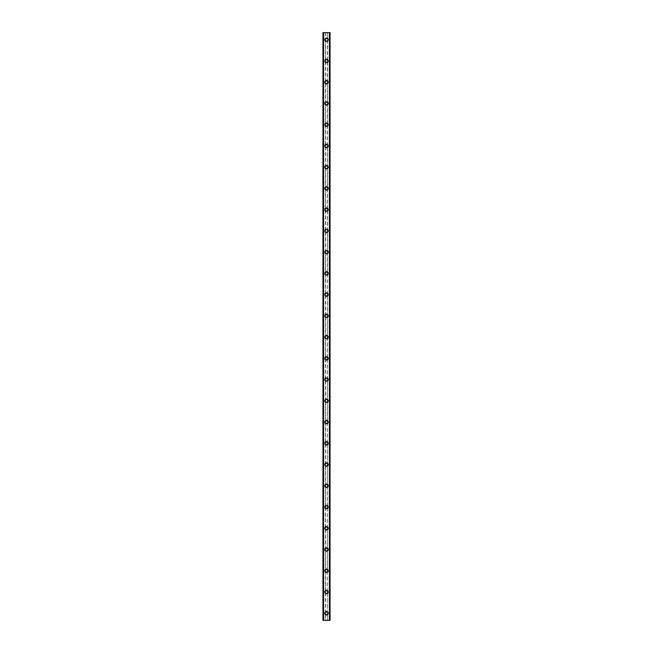 <?xml version="1.0" encoding="UTF-8"?>
<svg xmlns="http://www.w3.org/2000/svg" width="653" height="653" viewBox="0 0 653 653"><rect width="100%" height="100%" fill="white"/><g stroke="black" fill="none" stroke-linecap="round" stroke-linejoin="round"><path stroke-width="0.49" stroke-dasharray="3.27 2.45" d="M329.683 32.65L330.043 620.35L329.153 620.35L330.043 620.35L330.043 32.65L327.561 32.65L327.561 39.727A1.061 1.061 0 0 0 326.5 38.666A1.061 1.061 0 0 0 325.439 39.727L325.618 40.315A1.061 1.061 0 0 0 327.382 40.315L327.382 39.147A1.061 1.061 0 0 0 325.618 39.147L325.439 39.727A1.061 1.061 0 0 0 326.5 40.796A1.061 1.061 0 0 0 327.561 39.727L327.382 612.685A1.061 1.061 0 0 0 325.618 612.685L325.439 613.273A1.061 1.061 0 0 0 326.5 614.334A1.061 1.061 0 0 0 327.561 613.273A1.061 1.061 0 0 0 326.5 612.204A1.061 1.061 0 0 0 325.439 613.273L325.618 613.853A1.061 1.061 0 0 0 327.382 613.853L327.561 620.35L322.957 620.35L323.741 620.35L322.957 620.35L322.957 32.65L323.039 620.35M324.819 613.273A1.681 1.681 0 0 1 326.5 611.592A1.681 1.681 0 0 1 328.181 613.273A1.681 1.681 0 0 0 326.5 611.592A1.681 1.681 0 0 0 324.819 613.273A1.681 1.681 0 0 0 326.5 614.955A1.681 1.681 0 0 0 328.181 613.273A1.681 1.681 0 0 0 326.5 611.592A1.681 1.681 0 0 0 324.819 613.273A1.681 1.681 0 0 0 326.5 614.955A1.681 1.681 0 0 0 328.181 613.273A1.681 1.681 0 0 1 326.5 614.955A1.681 1.681 0 0 1 324.819 613.273M327.561 592.026L327.382 591.438A1.061 1.061 0 0 0 325.618 591.438L325.439 592.026A1.061 1.061 0 0 0 326.5 593.087A1.061 1.061 0 0 0 327.561 592.026A1.061 1.061 0 0 0 326.5 590.965A1.061 1.061 0 0 0 325.439 592.026L325.618 592.614A1.061 1.061 0 0 0 327.382 592.614L327.561 592.026M324.819 592.026A1.681 1.681 0 0 1 326.5 590.345A1.681 1.681 0 0 1 328.181 592.026A1.681 1.681 0 0 0 326.5 590.345A1.681 1.681 0 0 0 324.819 592.026A1.681 1.681 0 0 0 326.5 593.708A1.681 1.681 0 0 0 328.181 592.026A1.681 1.681 0 0 0 326.5 590.345A1.681 1.681 0 0 0 324.819 592.026A1.681 1.681 0 0 0 326.5 593.708A1.681 1.681 0 0 0 328.181 592.026A1.681 1.681 0 0 1 326.5 593.708A1.681 1.681 0 0 1 324.819 592.026M327.561 570.787L327.382 570.2A1.061 1.061 0 0 0 325.618 570.2L325.439 570.787A1.061 1.061 0 0 0 326.5 571.848A1.061 1.061 0 0 0 327.561 570.787A1.061 1.061 0 0 0 326.5 569.726A1.061 1.061 0 0 0 325.439 570.787L325.618 571.375A1.061 1.061 0 0 0 327.382 571.375L327.561 570.787M324.819 570.787A1.681 1.681 0 0 1 326.5 569.106A1.681 1.681 0 0 1 328.181 570.787A1.681 1.681 0 0 0 326.5 569.106A1.681 1.681 0 0 0 324.819 570.787A1.681 1.681 0 0 0 326.5 572.469A1.681 1.681 0 0 0 328.181 570.787A1.681 1.681 0 0 0 326.5 569.106A1.681 1.681 0 0 0 324.819 570.787A1.681 1.681 0 0 0 326.5 572.469A1.681 1.681 0 0 0 328.181 570.787A1.681 1.681 0 0 1 326.5 572.469A1.681 1.681 0 0 1 324.819 570.787M327.561 549.54L327.382 548.953A1.061 1.061 0 0 0 325.618 548.953L325.439 549.54A1.061 1.061 0 0 0 326.5 550.601A1.061 1.061 0 0 0 327.561 549.54A1.061 1.061 0 0 0 326.5 548.479A1.061 1.061 0 0 0 325.439 549.54L325.618 550.128A1.061 1.061 0 0 0 327.382 550.128L327.561 549.54M324.819 549.54A1.681 1.681 0 0 1 326.5 547.859A1.681 1.681 0 0 1 328.181 549.54A1.681 1.681 0 0 0 326.5 547.859A1.681 1.681 0 0 0 324.819 549.54A1.681 1.681 0 0 0 326.5 551.222A1.681 1.681 0 0 0 328.181 549.54A1.681 1.681 0 0 0 326.5 547.859A1.681 1.681 0 0 0 324.819 549.54A1.681 1.681 0 0 0 326.5 551.222A1.681 1.681 0 0 0 328.181 549.54A1.681 1.681 0 0 1 326.5 551.222A1.681 1.681 0 0 1 324.819 549.54M327.561 528.301L327.382 527.714A1.061 1.061 0 0 0 325.618 527.714L325.439 528.301A1.061 1.061 0 0 0 326.5 529.363A1.061 1.061 0 0 0 327.561 528.301A1.061 1.061 0 0 0 326.5 527.24A1.061 1.061 0 0 0 325.439 528.301L325.618 528.889A1.061 1.061 0 0 0 327.382 528.889L327.561 528.301M324.819 528.301A1.681 1.681 0 0 1 326.5 526.62A1.681 1.681 0 0 1 328.181 528.301A1.681 1.681 0 0 0 326.5 526.62A1.681 1.681 0 0 0 324.819 528.301A1.681 1.681 0 0 0 326.5 529.983A1.681 1.681 0 0 0 328.181 528.301A1.681 1.681 0 0 0 326.5 526.62A1.681 1.681 0 0 0 324.819 528.301A1.681 1.681 0 0 0 326.5 529.983A1.681 1.681 0 0 0 328.181 528.301A1.681 1.681 0 0 1 326.5 529.983A1.681 1.681 0 0 1 324.819 528.301M327.561 507.055L327.382 506.475A1.061 1.061 0 0 0 325.618 506.475L325.439 507.055A1.061 1.061 0 0 0 326.5 508.124A1.061 1.061 0 0 0 327.561 507.055A1.061 1.061 0 0 0 326.5 505.993A1.061 1.061 0 0 0 325.439 507.055L325.618 507.642A1.061 1.061 0 0 0 327.382 507.642L327.561 507.055M324.819 507.055A1.681 1.681 0 0 1 326.5 505.373A1.681 1.681 0 0 1 328.181 507.055A1.681 1.681 0 0 0 326.5 505.373A1.681 1.681 0 0 0 324.819 507.055A1.681 1.681 0 0 0 326.5 508.744A1.681 1.681 0 0 0 328.181 507.055A1.681 1.681 0 0 0 326.5 505.373A1.681 1.681 0 0 0 324.819 507.055A1.681 1.681 0 0 0 326.5 508.744A1.681 1.681 0 0 0 328.181 507.055A1.681 1.681 0 0 1 326.5 508.744A1.681 1.681 0 0 1 324.819 507.055M327.561 485.816L327.382 485.228A1.061 1.061 0 0 0 325.618 485.228L325.439 485.816A1.061 1.061 0 0 0 326.5 486.877A1.061 1.061 0 0 0 327.561 485.816A1.061 1.061 0 0 0 326.5 484.755A1.061 1.061 0 0 0 325.439 485.816L325.618 486.403A1.061 1.061 0 0 0 327.382 486.403L327.561 485.816M324.819 485.816A1.681 1.681 0 0 1 326.5 484.134A1.681 1.681 0 0 1 328.181 485.816A1.681 1.681 0 0 0 326.5 484.134A1.681 1.681 0 0 0 324.819 485.816A1.681 1.681 0 0 0 326.5 487.497A1.681 1.681 0 0 0 328.181 485.816A1.681 1.681 0 0 0 326.5 484.134A1.681 1.681 0 0 0 324.819 485.816A1.681 1.681 0 0 0 326.5 487.497A1.681 1.681 0 0 0 328.181 485.816A1.681 1.681 0 0 1 326.5 487.497A1.681 1.681 0 0 1 324.819 485.816M327.561 464.577L327.382 463.989A1.061 1.061 0 0 0 325.618 463.989L325.439 464.577A1.061 1.061 0 0 0 326.5 465.638A1.061 1.061 0 0 0 327.561 464.577A1.061 1.061 0 0 0 326.5 463.516A1.061 1.061 0 0 0 325.439 464.577L325.618 465.165A1.061 1.061 0 0 0 327.382 465.165L327.561 464.577M324.819 464.577A1.681 1.681 0 0 1 326.5 462.895A1.681 1.681 0 0 1 328.181 464.577A1.681 1.681 0 0 0 326.5 462.895A1.681 1.681 0 0 0 324.819 464.577A1.681 1.681 0 0 0 326.5 466.258A1.681 1.681 0 0 0 328.181 464.577A1.681 1.681 0 0 0 326.5 462.895A1.681 1.681 0 0 0 324.819 464.577A1.681 1.681 0 0 0 326.5 466.258A1.681 1.681 0 0 0 328.181 464.577A1.681 1.681 0 0 1 326.5 466.258A1.681 1.681 0 0 1 324.819 464.577M327.561 443.33L327.382 442.742A1.061 1.061 0 0 0 325.618 442.742L325.439 443.33A1.061 1.061 0 0 0 326.5 444.391A1.061 1.061 0 0 0 327.561 443.33A1.061 1.061 0 0 0 326.5 442.269A1.061 1.061 0 0 0 325.439 443.33L325.618 443.918A1.061 1.061 0 0 0 327.382 443.918L327.561 443.33M324.819 443.33A1.681 1.681 0 0 1 326.5 441.648A1.681 1.681 0 0 1 328.181 443.33A1.681 1.681 0 0 0 326.5 441.648A1.681 1.681 0 0 0 324.819 443.33A1.681 1.681 0 0 0 326.5 445.011A1.681 1.681 0 0 0 328.181 443.33A1.681 1.681 0 0 0 326.5 441.648A1.681 1.681 0 0 0 324.819 443.33A1.681 1.681 0 0 0 326.5 445.011A1.681 1.681 0 0 0 328.181 443.33A1.681 1.681 0 0 1 326.5 445.011A1.681 1.681 0 0 1 324.819 443.33M327.561 422.091L327.382 421.503A1.061 1.061 0 0 0 325.618 421.503L325.439 422.091A1.061 1.061 0 0 0 326.5 423.152A1.061 1.061 0 0 0 327.561 422.091A1.061 1.061 0 0 0 326.5 421.03A1.061 1.061 0 0 0 325.439 422.091L325.618 422.679A1.061 1.061 0 0 0 327.382 422.679L327.561 422.091M324.819 422.091A1.681 1.681 0 0 1 326.5 420.41A1.681 1.681 0 0 1 328.181 422.091A1.681 1.681 0 0 0 326.5 420.41A1.681 1.681 0 0 0 324.819 422.091A1.681 1.681 0 0 0 326.5 423.773A1.681 1.681 0 0 0 328.181 422.091A1.681 1.681 0 0 0 326.5 420.41A1.681 1.681 0 0 0 324.819 422.091A1.681 1.681 0 0 0 326.5 423.773A1.681 1.681 0 0 0 328.181 422.091A1.681 1.681 0 0 1 326.5 423.773A1.681 1.681 0 0 1 324.819 422.091M327.561 400.844L327.382 400.265A1.061 1.061 0 0 0 325.618 400.265L325.439 400.844A1.061 1.061 0 0 0 326.5 401.913A1.061 1.061 0 0 0 327.561 400.844A1.061 1.061 0 0 0 326.5 399.783A1.061 1.061 0 0 0 325.439 400.844L325.618 401.432A1.061 1.061 0 0 0 327.382 401.432L327.561 400.844M324.819 400.844A1.681 1.681 0 0 1 326.5 399.163A1.681 1.681 0 0 1 328.181 400.844A1.681 1.681 0 0 0 326.5 399.163A1.681 1.681 0 0 0 324.819 400.844A1.681 1.681 0 0 0 326.5 402.526A1.681 1.681 0 0 0 328.181 400.844A1.681 1.681 0 0 0 326.5 399.163A1.681 1.681 0 0 0 324.819 400.844A1.681 1.681 0 0 0 326.5 402.526A1.681 1.681 0 0 0 328.181 400.844A1.681 1.681 0 0 1 326.5 402.526A1.681 1.681 0 0 1 324.819 400.844M327.561 379.605L327.382 379.018A1.061 1.061 0 0 0 325.618 379.018L325.439 379.605A1.061 1.061 0 0 0 326.5 380.666A1.061 1.061 0 0 0 327.561 379.605A1.061 1.061 0 0 0 326.5 378.544A1.061 1.061 0 0 0 325.439 379.605L325.618 380.193A1.061 1.061 0 0 0 327.382 380.193L327.561 379.605M324.819 379.605A1.681 1.681 0 0 1 326.5 377.924A1.681 1.681 0 0 1 328.181 379.605A1.681 1.681 0 0 0 326.5 377.924A1.681 1.681 0 0 0 324.819 379.605A1.681 1.681 0 0 0 326.5 381.287A1.681 1.681 0 0 0 328.181 379.605A1.681 1.681 0 0 0 326.5 377.924A1.681 1.681 0 0 0 324.819 379.605A1.681 1.681 0 0 0 326.5 381.287A1.681 1.681 0 0 0 328.181 379.605A1.681 1.681 0 0 1 326.5 381.287A1.681 1.681 0 0 1 324.819 379.605M327.561 358.366L327.382 357.779A1.061 1.061 0 0 0 325.618 357.779L325.439 358.366A1.061 1.061 0 0 0 326.5 359.428A1.061 1.061 0 0 0 327.561 358.366A1.061 1.061 0 0 0 326.5 357.297A1.061 1.061 0 0 0 325.439 358.366L325.618 358.954A1.061 1.061 0 0 0 327.382 358.954L327.561 358.366M324.819 358.366A1.681 1.681 0 0 1 326.5 356.685A1.681 1.681 0 0 1 328.181 358.366A1.681 1.681 0 0 0 326.5 356.685A1.681 1.681 0 0 0 324.819 358.366A1.681 1.681 0 0 0 326.5 360.048A1.681 1.681 0 0 0 328.181 358.366A1.681 1.681 0 0 0 326.5 356.685A1.681 1.681 0 0 0 324.819 358.366A1.681 1.681 0 0 0 326.5 360.048A1.681 1.681 0 0 0 328.181 358.366A1.681 1.681 0 0 1 326.5 360.048A1.681 1.681 0 0 1 324.819 358.366M327.561 337.119L327.382 336.532A1.061 1.061 0 0 0 325.618 336.532L325.439 337.119A1.061 1.061 0 0 0 326.5 338.181A1.061 1.061 0 0 0 327.561 337.119A1.061 1.061 0 0 0 326.5 336.058A1.061 1.061 0 0 0 325.439 337.119L325.618 337.707A1.061 1.061 0 0 0 327.382 337.707L327.561 337.119M324.819 337.119A1.681 1.681 0 0 1 326.5 335.438A1.681 1.681 0 0 1 328.181 337.119A1.681 1.681 0 0 0 326.5 335.438A1.681 1.681 0 0 0 324.819 337.119A1.681 1.681 0 0 0 326.5 338.801A1.681 1.681 0 0 0 328.181 337.119A1.681 1.681 0 0 0 326.5 335.438A1.681 1.681 0 0 0 324.819 337.119A1.681 1.681 0 0 0 326.5 338.801A1.681 1.681 0 0 0 328.181 337.119A1.681 1.681 0 0 1 326.5 338.801A1.681 1.681 0 0 1 324.819 337.119M327.561 315.881L327.382 315.293A1.061 1.061 0 0 0 325.618 315.293L325.439 315.881A1.061 1.061 0 0 0 326.5 316.942A1.061 1.061 0 0 0 327.561 315.881A1.061 1.061 0 0 0 326.5 314.819A1.061 1.061 0 0 0 325.439 315.881L325.618 316.468A1.061 1.061 0 0 0 327.382 316.468L327.561 315.881M324.819 315.881A1.681 1.681 0 0 1 326.5 314.199A1.681 1.681 0 0 1 328.181 315.881A1.681 1.681 0 0 0 326.5 314.199A1.681 1.681 0 0 0 324.819 315.881A1.681 1.681 0 0 0 326.5 317.562A1.681 1.681 0 0 0 328.181 315.881A1.681 1.681 0 0 0 326.5 314.199A1.681 1.681 0 0 0 324.819 315.881A1.681 1.681 0 0 0 326.5 317.562A1.681 1.681 0 0 0 328.181 315.881A1.681 1.681 0 0 1 326.5 317.562A1.681 1.681 0 0 1 324.819 315.881M327.561 294.634L327.382 294.046A1.061 1.061 0 0 0 325.618 294.046L325.439 294.634A1.061 1.061 0 0 0 326.5 295.703A1.061 1.061 0 0 0 327.561 294.634A1.061 1.061 0 0 0 326.5 293.572A1.061 1.061 0 0 0 325.439 294.634L325.618 295.221A1.061 1.061 0 0 0 327.382 295.221L327.561 294.634M324.819 294.634A1.681 1.681 0 0 1 326.5 292.952A1.681 1.681 0 0 1 328.181 294.634A1.681 1.681 0 0 0 326.5 292.952A1.681 1.681 0 0 0 324.819 294.634A1.681 1.681 0 0 0 326.5 296.315A1.681 1.681 0 0 0 328.181 294.634A1.681 1.681 0 0 0 326.5 292.952A1.681 1.681 0 0 0 324.819 294.634A1.681 1.681 0 0 0 326.5 296.315A1.681 1.681 0 0 0 328.181 294.634A1.681 1.681 0 0 1 326.5 296.315A1.681 1.681 0 0 1 324.819 294.634M327.561 273.395L327.382 272.807A1.061 1.061 0 0 0 325.618 272.807L325.439 273.395A1.061 1.061 0 0 0 326.5 274.456A1.061 1.061 0 0 0 327.561 273.395A1.061 1.061 0 0 0 326.5 272.334A1.061 1.061 0 0 0 325.439 273.395L325.618 273.982A1.061 1.061 0 0 0 327.382 273.982L327.561 273.395M324.819 273.395A1.681 1.681 0 0 1 326.5 271.713A1.681 1.681 0 0 1 328.181 273.395A1.681 1.681 0 0 0 326.5 271.713A1.681 1.681 0 0 0 324.819 273.395A1.681 1.681 0 0 0 326.5 275.076A1.681 1.681 0 0 0 328.181 273.395A1.681 1.681 0 0 0 326.5 271.713A1.681 1.681 0 0 0 324.819 273.395A1.681 1.681 0 0 0 326.5 275.076A1.681 1.681 0 0 0 328.181 273.395A1.681 1.681 0 0 1 326.5 275.076A1.681 1.681 0 0 1 324.819 273.395M327.561 252.156L327.382 251.568A1.061 1.061 0 0 0 325.618 251.568L325.439 252.156A1.061 1.061 0 0 0 326.5 253.217A1.061 1.061 0 0 0 327.561 252.156A1.061 1.061 0 0 0 326.5 251.087A1.061 1.061 0 0 0 325.439 252.156L325.618 252.735A1.061 1.061 0 0 0 327.382 252.735L327.561 252.156M324.819 252.156A1.681 1.681 0 0 1 326.5 250.474A1.681 1.681 0 0 1 328.181 252.156A1.681 1.681 0 0 0 326.5 250.474A1.681 1.681 0 0 0 324.819 252.156A1.681 1.681 0 0 0 326.5 253.837A1.681 1.681 0 0 0 328.181 252.156A1.681 1.681 0 0 0 326.5 250.474A1.681 1.681 0 0 0 324.819 252.156A1.681 1.681 0 0 0 326.5 253.837A1.681 1.681 0 0 0 328.181 252.156A1.681 1.681 0 0 1 326.5 253.837A1.681 1.681 0 0 1 324.819 252.156M327.561 230.909L327.382 230.321A1.061 1.061 0 0 0 325.618 230.321L325.439 230.909A1.061 1.061 0 0 0 326.5 231.97A1.061 1.061 0 0 0 327.561 230.909A1.061 1.061 0 0 0 326.5 229.848A1.061 1.061 0 0 0 325.439 230.909L325.618 231.497A1.061 1.061 0 0 0 327.382 231.497L327.561 230.909M324.819 230.909A1.681 1.681 0 0 1 326.5 229.227A1.681 1.681 0 0 1 328.181 230.909A1.681 1.681 0 0 0 326.5 229.227A1.681 1.681 0 0 0 324.819 230.909A1.681 1.681 0 0 0 326.5 232.59A1.681 1.681 0 0 0 328.181 230.909A1.681 1.681 0 0 0 326.5 229.227A1.681 1.681 0 0 0 324.819 230.909A1.681 1.681 0 0 0 326.5 232.59A1.681 1.681 0 0 0 328.181 230.909A1.681 1.681 0 0 1 326.5 232.59A1.681 1.681 0 0 1 324.819 230.909M327.561 209.67L327.382 209.082A1.061 1.061 0 0 0 325.618 209.082L325.439 209.67A1.061 1.061 0 0 0 326.5 210.731A1.061 1.061 0 0 0 327.561 209.67A1.061 1.061 0 0 0 326.5 208.609A1.061 1.061 0 0 0 325.439 209.67L325.618 210.258A1.061 1.061 0 0 0 327.382 210.258L327.561 209.67M324.819 209.67A1.681 1.681 0 0 1 326.5 207.989A1.681 1.681 0 0 1 328.181 209.67A1.681 1.681 0 0 0 326.5 207.989A1.681 1.681 0 0 0 324.819 209.67A1.681 1.681 0 0 0 326.5 211.352A1.681 1.681 0 0 0 328.181 209.67A1.681 1.681 0 0 0 326.5 207.989A1.681 1.681 0 0 0 324.819 209.67A1.681 1.681 0 0 0 326.5 211.352A1.681 1.681 0 0 0 328.181 209.67A1.681 1.681 0 0 1 326.5 211.352A1.681 1.681 0 0 1 324.819 209.67M327.561 188.423L327.382 187.835A1.061 1.061 0 0 0 325.618 187.835L325.439 188.423A1.061 1.061 0 0 0 326.5 189.484A1.061 1.061 0 0 0 327.561 188.423A1.061 1.061 0 0 0 326.5 187.362A1.061 1.061 0 0 0 325.439 188.423L325.618 189.011A1.061 1.061 0 0 0 327.382 189.011L327.561 188.423M324.819 188.423A1.681 1.681 0 0 1 326.5 186.742A1.681 1.681 0 0 1 328.181 188.423A1.681 1.681 0 0 0 326.5 186.742A1.681 1.681 0 0 0 324.819 188.423A1.681 1.681 0 0 0 326.5 190.105A1.681 1.681 0 0 0 328.181 188.423A1.681 1.681 0 0 0 326.5 186.742A1.681 1.681 0 0 0 324.819 188.423A1.681 1.681 0 0 0 326.5 190.105A1.681 1.681 0 0 0 328.181 188.423A1.681 1.681 0 0 1 326.5 190.105A1.681 1.681 0 0 1 324.819 188.423M327.561 167.184L327.382 166.597A1.061 1.061 0 0 0 325.618 166.597L325.439 167.184A1.061 1.061 0 0 0 326.5 168.245A1.061 1.061 0 0 0 327.561 167.184A1.061 1.061 0 0 0 326.5 166.123A1.061 1.061 0 0 0 325.439 167.184L325.618 167.772A1.061 1.061 0 0 0 327.382 167.772L327.561 167.184M324.819 167.184A1.681 1.681 0 0 1 326.5 165.503A1.681 1.681 0 0 1 328.181 167.184A1.681 1.681 0 0 0 326.5 165.503A1.681 1.681 0 0 0 324.819 167.184A1.681 1.681 0 0 0 326.5 168.866A1.681 1.681 0 0 0 328.181 167.184A1.681 1.681 0 0 0 326.5 165.503A1.681 1.681 0 0 0 324.819 167.184A1.681 1.681 0 0 0 326.5 168.866A1.681 1.681 0 0 0 328.181 167.184A1.681 1.681 0 0 1 326.5 168.866A1.681 1.681 0 0 1 324.819 167.184M327.561 145.946L327.382 145.358A1.061 1.061 0 0 0 325.618 145.358L325.439 145.946A1.061 1.061 0 0 0 326.5 147.007A1.061 1.061 0 0 0 327.561 145.946A1.061 1.061 0 0 0 326.5 144.876A1.061 1.061 0 0 0 325.439 145.946L325.618 146.525A1.061 1.061 0 0 0 327.382 146.525L327.561 145.946M324.819 145.946A1.681 1.681 0 0 1 326.5 144.256A1.681 1.681 0 0 1 328.181 145.946A1.681 1.681 0 0 0 326.5 144.256A1.681 1.681 0 0 0 324.819 145.946A1.681 1.681 0 0 0 326.5 147.627A1.681 1.681 0 0 0 328.181 145.946A1.681 1.681 0 0 0 326.5 144.256A1.681 1.681 0 0 0 324.819 145.946A1.681 1.681 0 0 0 326.5 147.627A1.681 1.681 0 0 0 328.181 145.946A1.681 1.681 0 0 1 326.5 147.627A1.681 1.681 0 0 1 324.819 145.946M327.561 124.699L327.382 124.111A1.061 1.061 0 0 0 325.618 124.111L325.439 124.699A1.061 1.061 0 0 0 326.5 125.76A1.061 1.061 0 0 0 327.561 124.699A1.061 1.061 0 0 0 326.5 123.637A1.061 1.061 0 0 0 325.439 124.699L325.618 125.286A1.061 1.061 0 0 0 327.382 125.286L327.561 124.699M324.819 124.699A1.681 1.681 0 0 1 326.5 123.017A1.681 1.681 0 0 1 328.181 124.699A1.681 1.681 0 0 0 326.5 123.017A1.681 1.681 0 0 0 324.819 124.699A1.681 1.681 0 0 0 326.5 126.38A1.681 1.681 0 0 0 328.181 124.699A1.681 1.681 0 0 0 326.5 123.017A1.681 1.681 0 0 0 324.819 124.699A1.681 1.681 0 0 0 326.5 126.38A1.681 1.681 0 0 0 328.181 124.699A1.681 1.681 0 0 1 326.5 126.38A1.681 1.681 0 0 1 324.819 124.699M327.561 103.46L327.382 102.872A1.061 1.061 0 0 0 325.618 102.872L325.439 103.46A1.061 1.061 0 0 0 326.5 104.521A1.061 1.061 0 0 0 327.561 103.46A1.061 1.061 0 0 0 326.5 102.399A1.061 1.061 0 0 0 325.439 103.46L325.618 104.047A1.061 1.061 0 0 0 327.382 104.047L327.561 103.46M324.819 103.46A1.681 1.681 0 0 1 326.5 101.778A1.681 1.681 0 0 1 328.181 103.46A1.681 1.681 0 0 0 326.5 101.778A1.681 1.681 0 0 0 324.819 103.46A1.681 1.681 0 0 0 326.5 105.141A1.681 1.681 0 0 0 328.181 103.46A1.681 1.681 0 0 0 326.5 101.778A1.681 1.681 0 0 0 324.819 103.46A1.681 1.681 0 0 0 326.5 105.141A1.681 1.681 0 0 0 328.181 103.46A1.681 1.681 0 0 1 326.5 105.141A1.681 1.681 0 0 1 324.819 103.46M327.561 82.213L327.382 81.625A1.061 1.061 0 0 0 325.618 81.625L325.439 82.213A1.061 1.061 0 0 0 326.5 83.274A1.061 1.061 0 0 0 327.561 82.213A1.061 1.061 0 0 0 326.5 81.152A1.061 1.061 0 0 0 325.439 82.213L325.618 82.8A1.061 1.061 0 0 0 327.382 82.8L327.561 82.213M324.819 82.213A1.681 1.681 0 0 1 326.5 80.531A1.681 1.681 0 0 1 328.181 82.213A1.681 1.681 0 0 0 326.5 80.531A1.681 1.681 0 0 0 324.819 82.213A1.681 1.681 0 0 0 326.5 83.894A1.681 1.681 0 0 0 328.181 82.213A1.681 1.681 0 0 0 326.5 80.531A1.681 1.681 0 0 0 324.819 82.213A1.681 1.681 0 0 0 326.5 83.894A1.681 1.681 0 0 0 328.181 82.213A1.681 1.681 0 0 1 326.5 83.894A1.681 1.681 0 0 1 324.819 82.213M327.561 60.974L327.382 60.386A1.061 1.061 0 0 0 325.618 60.386L325.439 60.974A1.061 1.061 0 0 0 326.5 62.035A1.061 1.061 0 0 0 327.561 60.974A1.061 1.061 0 0 0 326.5 59.913A1.061 1.061 0 0 0 325.439 60.974L325.618 61.562A1.061 1.061 0 0 0 327.382 61.562L327.561 60.974M324.819 60.974A1.681 1.681 0 0 1 326.5 59.292A1.681 1.681 0 0 1 328.181 60.974A1.681 1.681 0 0 0 326.5 59.292A1.681 1.681 0 0 0 324.819 60.974A1.681 1.681 0 0 0 326.5 62.655A1.681 1.681 0 0 0 328.181 60.974A1.681 1.681 0 0 0 326.5 59.292A1.681 1.681 0 0 0 324.819 60.974A1.681 1.681 0 0 0 326.5 62.655A1.681 1.681 0 0 0 328.181 60.974A1.681 1.681 0 0 1 326.5 62.655A1.681 1.681 0 0 1 324.819 60.974M324.819 39.727A1.681 1.681 0 0 1 326.5 38.045A1.681 1.681 0 0 1 328.181 39.727A1.681 1.681 0 0 0 326.5 38.045A1.681 1.681 0 0 0 324.819 39.727A1.681 1.681 0 0 0 326.5 41.408A1.681 1.681 0 0 0 328.181 39.727A1.681 1.681 0 0 0 326.5 38.045A1.681 1.681 0 0 0 324.819 39.727A1.681 1.681 0 0 0 326.5 41.408A1.681 1.681 0 0 0 328.181 39.727A1.681 1.681 0 0 1 326.5 41.408A1.681 1.681 0 0 1 324.819 39.727M327.235 32.65L326.68 32.65L327.235 32.65M326.68 32.65L327.308 32.65L326.68 32.65M326.247 32.65L325.578 32.65L326.247 32.65M325.578 32.65L326.312 32.65L325.578 32.65M327.561 32.65L322.957 32.65L323.847 32.65L323.48 620.35M323.039 32.65L323.48 32.65M325.765 620.35L326.32 620.35L325.765 620.35M326.32 620.35L325.692 620.35L326.32 620.35M329.683 620.35L327.561 620.35M323.847 620.35L323.847 32.65L323.847 620.35M325.618 40.315L325.618 60.386M325.439 32.65L325.439 620.35M325.618 32.65L325.618 39.147M327.382 40.315L327.382 60.386M325.618 61.562L325.618 81.625M327.382 61.562L327.382 81.625M325.618 82.8L325.618 102.872M327.382 82.8L327.382 102.872M325.618 104.047L325.618 124.111M327.382 104.047L327.382 124.111M325.618 125.286L325.618 145.358M327.382 125.286L327.382 145.358M325.618 146.525L325.618 166.597M327.382 146.525L327.382 166.597M325.618 167.772L325.618 187.835M327.382 167.772L327.382 187.835M325.618 189.011L325.618 209.082M327.382 189.011L327.382 209.082M325.618 210.258L325.618 230.321M327.382 210.258L327.382 230.321M325.618 231.497L325.618 251.568M327.382 231.497L327.382 251.568M325.618 252.735L325.618 272.807M327.382 252.735L327.382 272.807M325.618 273.982L325.618 294.046M327.382 273.982L327.382 294.046M325.618 295.221L325.618 315.293M327.382 295.221L327.382 315.293M325.618 316.468L325.618 336.532M327.382 316.468L327.382 336.532M325.618 337.707L325.618 357.779M327.382 337.707L327.382 357.779M325.618 358.954L325.618 379.018M327.382 358.954L327.382 379.018M325.618 380.193L325.618 400.265M327.382 380.193L327.382 400.265M325.618 401.432L325.618 421.503M327.382 401.432L327.382 421.503M325.618 422.679L325.618 442.742M327.382 422.679L327.382 442.742M325.618 443.918L325.618 463.989M327.382 443.918L327.382 463.989M325.618 465.165L325.618 485.228M327.382 465.165L327.382 485.228M325.618 486.403L325.618 506.475M327.382 486.403L327.382 506.475M325.618 507.642L325.618 527.714M327.382 507.642L327.382 527.714M325.618 528.889L325.618 548.953M327.382 528.889L327.382 548.953M325.618 550.128L325.618 570.2M327.382 550.128L327.382 570.2M325.618 571.375L325.618 591.438M327.382 571.375L327.382 591.438M325.618 592.614L325.618 612.685M327.382 592.614L327.382 612.685M325.618 613.853L325.618 620.35M327.382 613.853L327.382 620.35M323.317 32.65L323.317 620.35M323.455 32.65L323.455 620.35M329.545 32.65L329.545 620.35M329.153 32.65L329.153 620.35L329.153 32.65M327.382 32.65L327.382 39.147M323.113 32.65L323.113 620.35M323.741 32.65L323.741 620.35L323.741 32.65M329.961 32.65L329.961 620.35M329.52 32.65L329.52 620.35M329.259 32.65L329.259 620.35L329.259 32.65M329.887 32.65L329.887 620.35"/><path stroke-width="0.98" d="M324.819 613.273A1.681 1.681 0 0 1 326.5 611.592A1.681 1.681 0 0 1 328.181 613.273A1.681 1.681 0 0 1 326.5 614.955A1.681 1.681 0 0 1 324.819 613.273M324.819 592.026A1.681 1.681 0 0 1 326.5 590.345A1.681 1.681 0 0 1 328.181 592.026A1.681 1.681 0 0 1 326.5 593.708A1.681 1.681 0 0 1 324.819 592.026M324.819 570.787A1.681 1.681 0 0 1 326.5 569.106A1.681 1.681 0 0 1 328.181 570.787A1.681 1.681 0 0 1 326.5 572.469A1.681 1.681 0 0 1 324.819 570.787M324.819 549.54A1.681 1.681 0 0 1 326.5 547.859A1.681 1.681 0 0 1 328.181 549.54A1.681 1.681 0 0 1 326.5 551.222A1.681 1.681 0 0 1 324.819 549.54M324.819 528.301A1.681 1.681 0 0 1 326.5 526.62A1.681 1.681 0 0 1 328.181 528.301A1.681 1.681 0 0 1 326.5 529.983A1.681 1.681 0 0 1 324.819 528.301M324.819 507.055A1.681 1.681 0 0 1 326.5 505.373A1.681 1.681 0 0 1 328.181 507.055A1.681 1.681 0 0 1 326.5 508.744A1.681 1.681 0 0 1 324.819 507.055M324.819 485.816A1.681 1.681 0 0 1 326.5 484.134A1.681 1.681 0 0 1 328.181 485.816A1.681 1.681 0 0 1 326.5 487.497A1.681 1.681 0 0 1 324.819 485.816M324.819 464.577A1.681 1.681 0 0 1 326.5 462.895A1.681 1.681 0 0 1 328.181 464.577A1.681 1.681 0 0 1 326.5 466.258A1.681 1.681 0 0 1 324.819 464.577M324.819 443.33A1.681 1.681 0 0 1 326.5 441.648A1.681 1.681 0 0 1 328.181 443.33A1.681 1.681 0 0 1 326.5 445.011A1.681 1.681 0 0 1 324.819 443.33M324.819 422.091A1.681 1.681 0 0 1 326.5 420.41A1.681 1.681 0 0 1 328.181 422.091A1.681 1.681 0 0 1 326.5 423.773A1.681 1.681 0 0 1 324.819 422.091M324.819 400.844A1.681 1.681 0 0 1 326.5 399.163A1.681 1.681 0 0 1 328.181 400.844A1.681 1.681 0 0 1 326.5 402.526A1.681 1.681 0 0 1 324.819 400.844M324.819 379.605A1.681 1.681 0 0 1 326.5 377.924A1.681 1.681 0 0 1 328.181 379.605A1.681 1.681 0 0 1 326.5 381.287A1.681 1.681 0 0 1 324.819 379.605M324.819 358.366A1.681 1.681 0 0 1 326.5 356.685A1.681 1.681 0 0 1 328.181 358.366A1.681 1.681 0 0 1 326.5 360.048A1.681 1.681 0 0 1 324.819 358.366M324.819 337.119A1.681 1.681 0 0 1 326.5 335.438A1.681 1.681 0 0 1 328.181 337.119A1.681 1.681 0 0 1 326.5 338.801A1.681 1.681 0 0 1 324.819 337.119M324.819 315.881A1.681 1.681 0 0 1 326.5 314.199A1.681 1.681 0 0 1 328.181 315.881A1.681 1.681 0 0 1 326.5 317.562A1.681 1.681 0 0 1 324.819 315.881M324.819 294.634A1.681 1.681 0 0 1 326.5 292.952A1.681 1.681 0 0 1 328.181 294.634A1.681 1.681 0 0 1 326.5 296.315A1.681 1.681 0 0 1 324.819 294.634M324.819 273.395A1.681 1.681 0 0 1 326.5 271.713A1.681 1.681 0 0 1 328.181 273.395A1.681 1.681 0 0 1 326.5 275.076A1.681 1.681 0 0 1 324.819 273.395M324.819 252.156A1.681 1.681 0 0 1 326.5 250.474A1.681 1.681 0 0 1 328.181 252.156A1.681 1.681 0 0 1 326.5 253.837A1.681 1.681 0 0 1 324.819 252.156M324.819 230.909A1.681 1.681 0 0 1 326.5 229.227A1.681 1.681 0 0 1 328.181 230.909A1.681 1.681 0 0 1 326.5 232.59A1.681 1.681 0 0 1 324.819 230.909M324.819 209.67A1.681 1.681 0 0 1 326.5 207.989A1.681 1.681 0 0 1 328.181 209.67A1.681 1.681 0 0 1 326.5 211.352A1.681 1.681 0 0 1 324.819 209.67M324.819 188.423A1.681 1.681 0 0 1 326.5 186.742A1.681 1.681 0 0 1 328.181 188.423A1.681 1.681 0 0 1 326.5 190.105A1.681 1.681 0 0 1 324.819 188.423M324.819 167.184A1.681 1.681 0 0 1 326.5 165.503A1.681 1.681 0 0 1 328.181 167.184A1.681 1.681 0 0 1 326.5 168.866A1.681 1.681 0 0 1 324.819 167.184M324.819 145.946A1.681 1.681 0 0 1 326.5 144.256A1.681 1.681 0 0 1 328.181 145.946A1.681 1.681 0 0 1 326.5 147.627A1.681 1.681 0 0 1 324.819 145.946M324.819 124.699A1.681 1.681 0 0 1 326.5 123.017A1.681 1.681 0 0 1 328.181 124.699A1.681 1.681 0 0 1 326.5 126.38A1.681 1.681 0 0 1 324.819 124.699M324.819 103.46A1.681 1.681 0 0 1 326.5 101.778A1.681 1.681 0 0 1 328.181 103.46A1.681 1.681 0 0 1 326.5 105.141A1.681 1.681 0 0 1 324.819 103.46M324.819 82.213A1.681 1.681 0 0 1 326.5 80.531A1.681 1.681 0 0 1 328.181 82.213A1.681 1.681 0 0 1 326.5 83.894A1.681 1.681 0 0 1 324.819 82.213M324.819 60.974A1.681 1.681 0 0 1 326.5 59.292A1.681 1.681 0 0 1 328.181 60.974A1.681 1.681 0 0 1 326.5 62.655A1.681 1.681 0 0 1 324.819 60.974M324.819 39.727A1.681 1.681 0 0 1 326.5 38.045A1.681 1.681 0 0 1 328.181 39.727A1.681 1.681 0 0 1 326.5 41.408A1.681 1.681 0 0 1 324.819 39.727M329.961 32.65L322.957 32.65L322.957 620.35L330.043 620.35L330.043 32.65L329.961 620.35M329.463 620.35L329.463 32.65L329.496 620.35M323.504 620.35L323.504 32.65L323.537 620.35M322.957 32.65L322.957 620.35L322.957 32.65M330.043 32.65L330.043 620.35L330.043 32.65M323.039 32.65L323.039 620.35M323.464 32.65L323.464 620.35M329.536 32.65L329.536 620.35"/></g></svg>
